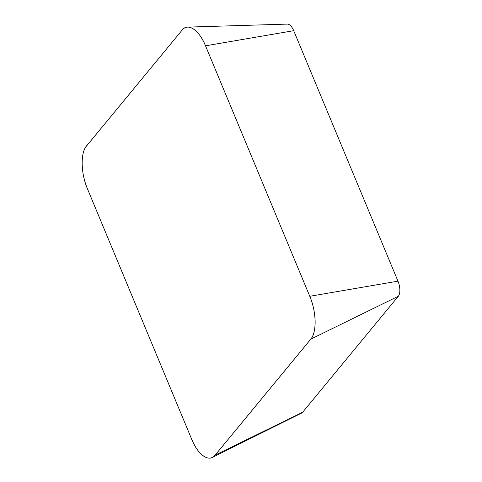 <?xml version="1.0" encoding="UTF-8"?>
<svg xmlns="http://www.w3.org/2000/svg" width="482" height="482" viewBox="0 0 482 482"><rect width="100%" height="100%" fill="white"/><g stroke="black" fill="none" stroke-linecap="round" stroke-linejoin="round"><path stroke-width="0.72" d="M205.513 45.82L309.775 296.291A33.071 14.912 -104.1 0 1 310.782 339.147L215.135 455.135A33.071 14.912 -104.1 0 1 212.363 457.406A33.071 14.912 -104.1 0 1 191.758 439.403L87.495 188.932A33.071 14.912 -104.1 0 1 86.489 146.076L182.13 30.089L87.079 145.335C80.404 151.643 80.554 172.875 87.495 188.938L191.101 437.843C197.385 454.586 209.11 463.112 215.141 455.141L310.191 339.888C316.867 333.58 316.716 312.348 309.775 296.285L206.169 47.381C199.885 30.643 188.155 22.106 182.13 30.089A33.071 14.912 -104.1 0 1 187.745 27.106A33.071 14.912 -104.1 0 1 205.513 45.82L293.707 30.691L397.969 281.157L309.775 296.291M212.363 457.406L301.702 413.032A11.64 5.248 -104.1 0 0 302.678 412.231L398.325 296.249A11.64 5.248 -104.1 0 0 397.969 281.157M293.707 30.691A11.64 5.248 -104.1 0 0 287.453 24.1L187.745 27.106M398.325 296.249L310.782 339.147M302.678 412.231L215.135 455.135"/></g></svg>
